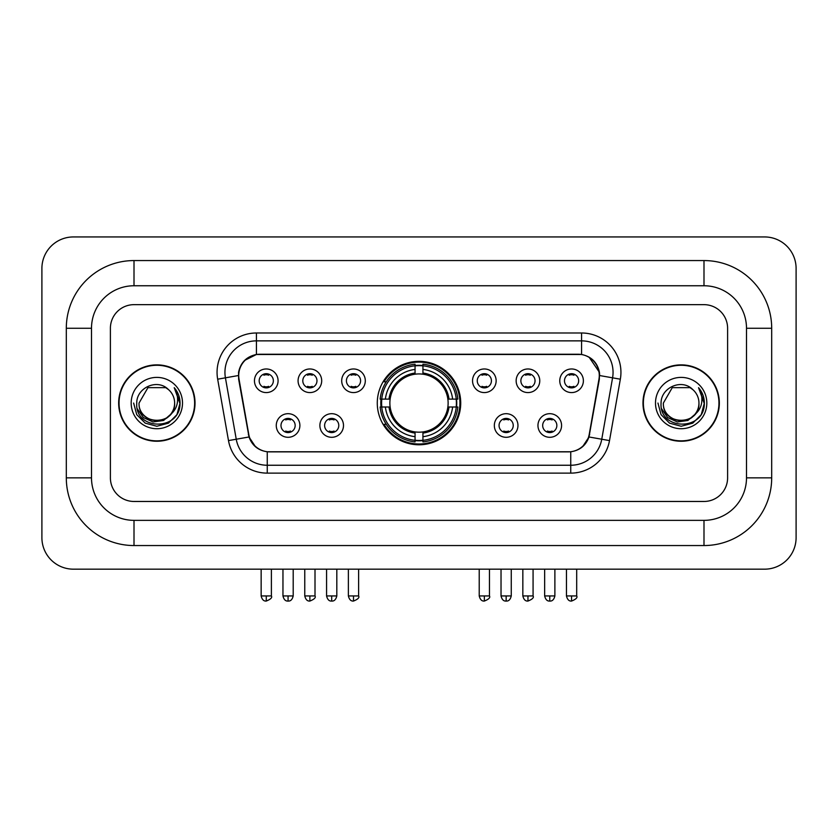 <?xml version="1.0" encoding="UTF-8"?>
<svg xmlns="http://www.w3.org/2000/svg" width="838" height="838" viewBox="0 0 838 838"><rect width="100%" height="100%" fill="white"/><g stroke="black" fill="none" stroke-linecap="round" stroke-linejoin="round"><path stroke-width="1.26" d="M377.278 403.057A41.722 41.722 0 0 0 419 444.779A41.722 41.722 0 0 0 460.722 403.057A41.722 41.722 0 0 0 419 361.335A41.722 41.722 0 0 0 377.278 403.057M343.496 425.495A11.805 11.805 0 0 1 331.691 437.3A11.805 11.805 0 0 1 319.886 425.495A11.805 11.805 0 0 1 331.691 413.689A11.805 11.805 0 0 1 343.496 425.495M324.61 425.495A7.081 7.081 0 0 0 331.691 432.576A7.081 7.081 0 0 0 338.782 425.495A7.081 7.081 0 0 0 331.691 418.413A7.081 7.081 0 0 0 324.61 425.495M517.957 425.495A11.805 11.805 0 0 1 506.152 437.3A11.805 11.805 0 0 1 494.336 425.495A11.805 11.805 0 0 1 506.152 413.689A11.805 11.805 0 0 1 517.957 425.495M499.06 425.495A7.081 7.081 0 0 0 506.152 432.576A7.081 7.081 0 0 0 513.233 425.495A7.081 7.081 0 0 0 506.152 418.413A7.081 7.081 0 0 0 499.06 425.495M561.575 425.495A11.805 11.805 0 0 1 549.77 437.3A11.805 11.805 0 0 1 537.954 425.495A11.805 11.805 0 0 1 549.77 413.689A11.805 11.805 0 0 1 561.575 425.495M542.678 425.495A7.081 7.081 0 0 0 549.77 432.576A7.081 7.081 0 0 0 556.851 425.495A7.081 7.081 0 0 0 549.77 418.413A7.081 7.081 0 0 0 542.678 425.495M299.889 425.495A11.805 11.805 0 0 1 288.073 437.3A11.805 11.805 0 0 1 276.268 425.495A11.805 11.805 0 0 1 288.073 413.689A11.805 11.805 0 0 1 299.889 425.495M280.992 425.495A7.081 7.081 0 0 0 288.073 432.576A7.081 7.081 0 0 0 295.165 425.495A7.081 7.081 0 0 0 288.073 418.413A7.081 7.081 0 0 0 280.992 425.495M321.698 380.777A11.805 11.805 0 0 1 309.882 392.582A11.805 11.805 0 0 1 298.077 380.777A11.805 11.805 0 0 1 309.882 368.971A11.805 11.805 0 0 1 321.698 380.777M302.801 380.777A7.081 7.081 0 0 0 309.882 387.868A7.081 7.081 0 0 0 316.974 380.777A7.081 7.081 0 0 0 309.882 373.696A7.081 7.081 0 0 0 302.801 380.777M365.305 380.777A11.805 11.805 0 0 1 353.5 392.582A11.805 11.805 0 0 1 341.695 380.777A11.805 11.805 0 0 1 353.5 368.971A11.805 11.805 0 0 1 365.305 380.777M346.419 380.777A7.081 7.081 0 0 0 353.5 387.868A7.081 7.081 0 0 0 360.581 380.777A7.081 7.081 0 0 0 353.5 373.696A7.081 7.081 0 0 0 346.419 380.777M496.148 380.777A11.805 11.805 0 0 1 484.343 392.582A11.805 11.805 0 0 1 472.538 380.777A11.805 11.805 0 0 1 484.343 368.971A11.805 11.805 0 0 1 496.148 380.777M477.262 380.777A7.081 7.081 0 0 0 484.343 387.868A7.081 7.081 0 0 0 491.424 380.777A7.081 7.081 0 0 0 484.343 373.696A7.081 7.081 0 0 0 477.262 380.777M539.766 380.777A11.805 11.805 0 0 1 527.961 392.582A11.805 11.805 0 0 1 516.145 380.777A11.805 11.805 0 0 1 527.961 368.971A11.805 11.805 0 0 1 539.766 380.777M520.869 380.777A7.081 7.081 0 0 0 527.961 387.868A7.081 7.081 0 0 0 535.042 380.777A7.081 7.081 0 0 0 527.961 373.696A7.081 7.081 0 0 0 520.869 380.777M583.384 380.777A11.805 11.805 0 0 1 571.568 392.582A11.805 11.805 0 0 1 559.763 380.777A11.805 11.805 0 0 1 571.568 368.971A11.805 11.805 0 0 1 583.384 380.777M564.487 380.777A7.081 7.081 0 0 0 571.568 387.868A7.081 7.081 0 0 0 578.66 380.777A7.081 7.081 0 0 0 571.568 373.696A7.081 7.081 0 0 0 564.487 380.777M278.08 380.777A11.805 11.805 0 0 1 266.274 392.582A11.805 11.805 0 0 1 254.459 380.777A11.805 11.805 0 0 1 266.274 368.971A11.805 11.805 0 0 1 278.08 380.777M259.183 380.777A7.081 7.081 0 0 0 266.274 387.868A7.081 7.081 0 0 0 273.356 380.777A7.081 7.081 0 0 0 266.274 373.696A7.081 7.081 0 0 0 259.183 380.777M239.04 379.195A21.254 21.254 0 0 1 259.969 354.244L578.031 354.244A21.254 21.254 0 0 1 598.961 379.195L589.24 434.304A21.254 21.254 0 0 1 568.311 451.871L269.689 451.871A21.254 21.254 0 0 1 248.76 434.304L239.04 379.195M381.018 406.996A38.181 38.181 0 0 1 381.018 399.118M118.661 403.057A38.181 38.181 0 0 0 156.842 441.238A38.181 38.181 0 0 0 195.024 403.057A38.181 38.181 0 0 0 156.842 364.876A38.181 38.181 0 0 0 118.661 403.057M642.976 403.057A38.181 38.181 0 0 0 681.158 441.238A38.181 38.181 0 0 0 719.339 403.057A38.181 38.181 0 0 0 681.158 364.876A38.181 38.181 0 0 0 642.976 403.057M238.558 372.355C240.6 362.508 246.55 356.548 256.428 354.484L581.572 354.484C591.429 356.538 597.389 362.498 599.442 372.355L599.359 379.195L588.988 436.975C585.877 445.544 579.791 450.467 570.741 451.766L267.259 451.766C258.23 450.488 252.144 445.554 249.012 436.975L238.641 379.195L238.558 372.355M244.602 360.424L256.428 354.484L256.428 340.867L581.572 340.867A31.488 31.488 0 0 1 612.578 377.823L601.757 439.227A31.488 31.488 0 0 1 570.741 465.247L267.259 465.247A31.488 31.488 0 0 1 236.243 439.227L225.422 377.823A31.488 31.488 0 0 1 256.428 340.867L256.428 332.99L581.572 332.99L581.572 354.484M238.327 375.55L225.422 377.823A31.488 31.488 0 0 1 224.94 372.355M589.051 357.103L599.442 372.355L599.673 375.55L620.34 379.195L609.509 440.599A39.365 39.365 0 0 1 570.741 473.124L267.259 473.124A39.365 39.365 0 0 1 228.491 440.599L217.66 379.195A39.365 39.365 0 0 1 256.428 332.99M269.291 451.871L267.259 451.766L267.259 473.124M570.741 473.124L570.741 451.766L568.709 451.871M609.509 440.599L588.988 436.975L582.63 446.664M255.506 446.79L249.012 436.975L228.491 440.599M589.638 434.304L589.512 434.974M248.488 434.974L248.362 434.304M727.604 328.266A23.621 23.621 0 0 0 703.993 304.655L134.007 304.655A23.621 23.621 0 0 0 110.396 328.266L110.396 477.849A23.621 23.621 0 0 0 134.007 501.47L703.993 501.47A23.621 23.621 0 0 0 727.604 477.849L727.604 328.266A23.621 23.621 0 0 0 703.993 304.655L134.007 304.655A23.621 23.621 0 0 0 110.396 328.266L110.396 477.849A23.621 23.621 0 0 0 134.007 501.47L703.993 501.47A23.621 23.621 0 0 0 727.604 477.849L727.604 328.266M194.626 403.057A37.794 37.794 0 0 0 156.842 365.274A37.794 37.794 0 0 0 119.048 403.057A37.794 37.794 0 0 0 156.842 440.851A37.794 37.794 0 0 0 194.626 403.057M171.612 413.532L163.578 420.487L153.05 421.954L143.361 417.575L137.306 408.829M174.629 403.057C175.718 426.008 137.956 426.008 139.045 403.057L147.949 387.648L165.735 387.648L168.501 389.618C157.575 378.168 136.552 387.596 136.751 403.057C134.75 430.523 179.29 431.245 180.002 404.387L180.044 403.057C179.981 397.222 178.033 392.1 174.22 387.68C177.122 392.446 178.148 397.568 177.289 403.057C176.451 407.729 174.189 411.531 170.47 414.485A17.797 17.797 0 0 0 174.629 403.057C175.718 426.008 137.956 426.008 139.045 403.057C137.956 426.008 175.718 426.008 174.629 403.057A17.797 17.797 0 0 0 168.501 389.618M170.47 414.485C161.032 427.254 138.123 419.084 139.045 403.057M131.178 403.057A25.664 25.664 0 0 0 156.842 428.721A25.664 25.664 0 0 0 182.506 403.057A25.664 25.664 0 0 0 156.842 377.393A25.664 25.664 0 0 0 131.178 403.057M174.22 387.68L180.034 403.738L178.955 396.028L180.034 403.738L178.955 396.028L180.034 403.738L174.388 387.879L180.034 403.727M174.388 387.879L180.044 403.057L176.933 414.663L168.438 423.148L156.842 426.259L145.236 423.148L136.741 414.663L133.64 403.057M718.952 403.057A37.794 37.794 0 0 0 681.158 365.274A37.794 37.794 0 0 0 643.375 403.057A37.794 37.794 0 0 0 681.158 440.851A37.794 37.794 0 0 0 718.952 403.057M695.928 413.532L687.893 420.487L677.366 421.954L667.677 417.575L661.622 408.829M698.955 403.057C700.044 426.008 662.282 426.008 663.371 403.057L672.265 387.648L690.051 387.648L692.817 389.618C681.891 378.168 660.878 387.596 661.067 403.057C659.066 430.523 703.606 431.245 704.329 404.387L704.36 403.057C704.297 397.222 702.359 392.1 698.536 387.68C701.437 392.446 702.464 397.568 701.605 403.057C700.778 407.729 698.504 411.531 694.796 414.485A17.797 17.797 0 0 0 698.955 403.057C700.044 426.008 662.282 426.008 663.371 403.057C662.282 426.008 700.044 426.008 698.955 403.057A17.797 17.797 0 0 0 692.817 389.618M694.796 414.485C685.348 427.254 662.439 419.084 663.371 403.057M655.494 403.057A25.664 25.664 0 0 0 681.158 428.721A25.664 25.664 0 0 0 706.822 403.057A25.664 25.664 0 0 0 681.158 377.393A25.664 25.664 0 0 0 655.494 403.057M698.536 387.68L704.349 403.738L703.271 396.028L704.349 403.738L703.271 396.028L704.349 403.738L698.714 387.879L704.349 403.727M698.714 387.879L704.36 403.057L701.259 414.663L692.764 423.148L681.158 426.259L669.562 423.148L661.067 414.663L657.956 403.057M422.939 440.327L422.939 441.909A39.051 39.051 0 0 0 457.852 406.996L456.27 406.996A37.469 37.469 0 0 1 422.939 440.327L422.939 436.682A33.855 33.855 0 0 0 452.625 406.996L447.859 406.996A29.131 29.131 0 0 0 422.939 374.198L422.939 365.787A37.469 37.469 0 0 1 456.27 399.118L457.852 399.118A39.051 39.051 0 0 0 422.939 364.205L422.939 365.787M381.73 406.996L380.148 406.996A39.051 39.051 0 0 0 415.061 441.909L415.061 440.327A37.469 37.469 0 0 1 381.73 406.996L385.375 406.996A33.855 33.855 0 0 0 415.061 436.682L415.061 431.916A29.131 29.131 0 0 0 447.859 406.996L449.021 406.996A30.283 30.283 0 0 1 422.939 433.078L422.939 436.682M415.061 365.787L415.061 364.205A39.051 39.051 0 0 0 380.148 399.118L381.73 399.118A37.469 37.469 0 0 1 415.061 365.787L415.061 369.432A33.855 33.855 0 0 0 385.375 399.118L390.141 399.118A29.131 29.131 0 0 0 415.061 431.916L415.061 433.078A30.283 30.283 0 0 1 388.979 406.996L385.375 406.996M381.814 406.996A37.396 37.396 0 0 1 381.814 399.118M422.939 365.871A37.396 37.396 0 0 0 415.061 365.871M456.186 399.118A37.396 37.396 0 0 1 456.186 406.996M456.27 399.118L452.625 399.118A33.855 33.855 0 0 0 422.939 369.432M452.625 406.996L456.27 406.996M415.061 436.682L415.061 440.327M447.859 399.118L452.625 399.118M422.939 431.968L422.939 433.078M415.061 431.916A29.131 29.131 0 0 1 390.141 406.996L388.979 406.996M422.939 440.243A37.396 37.396 0 0 1 415.061 440.243M385.375 399.118L381.73 399.118M415.061 374.146L415.061 369.432M422.939 374.198A29.131 29.131 0 0 0 390.141 399.118L388.979 399.118A30.283 30.283 0 0 1 415.061 373.036M422.939 374.146L422.939 373.036A30.283 30.283 0 0 1 449.021 399.118M386.245 381.803L384.014 381.803A40.936 40.936 0 0 1 459.936 403.057A40.936 40.936 0 0 1 384.014 424.311L386.245 424.311M263.907 387.46L263.907 386.339A6.044 6.044 0 0 0 268.631 386.339L268.631 387.46M268.631 374.094L268.631 375.225A6.044 6.044 0 0 0 263.907 375.225L263.907 374.094M307.525 387.46L307.525 386.339A6.044 6.044 0 0 0 312.249 386.339L312.249 387.46M312.249 374.094L312.249 375.225A6.044 6.044 0 0 0 307.525 375.225L307.525 374.094M351.143 387.46L351.143 386.339A6.044 6.044 0 0 0 355.857 386.339L355.857 387.46M355.857 374.094L355.857 375.225A6.044 6.044 0 0 0 351.143 375.225L351.143 374.094M481.986 387.46L481.986 386.339A6.044 6.044 0 0 0 486.7 386.339L486.7 387.46M486.7 374.094L486.7 375.225A6.044 6.044 0 0 0 481.986 375.225L481.986 374.094M525.594 387.46L525.594 386.339A6.044 6.044 0 0 0 530.318 386.339L530.318 387.46M530.318 374.094L530.318 375.225A6.044 6.044 0 0 0 525.594 375.225L525.594 374.094M569.212 387.46L569.212 386.339A6.044 6.044 0 0 0 573.936 386.339L573.936 387.46M573.936 374.094L573.936 375.225A6.044 6.044 0 0 0 569.212 375.225L569.212 374.094M285.716 432.178L285.716 431.057A6.044 6.044 0 0 0 290.44 431.057L290.44 432.178M290.44 418.811L290.44 419.932A6.044 6.044 0 0 0 285.716 419.932L285.716 418.811M329.334 432.178L329.334 431.057A6.044 6.044 0 0 0 334.058 431.057L334.058 432.178M334.058 418.811L334.058 419.932A6.044 6.044 0 0 0 329.334 419.932L329.334 418.811M503.785 432.178L503.785 431.057A6.044 6.044 0 0 0 508.509 431.057L508.509 432.178M508.509 418.811L508.509 419.932A6.044 6.044 0 0 0 503.785 419.932L503.785 418.811M547.403 432.178L547.403 431.057A6.044 6.044 0 0 0 552.127 431.057L552.127 432.178M552.127 418.811L552.127 419.932A6.044 6.044 0 0 0 547.403 419.932L547.403 418.811M703.993 260.566A67.7 67.7 0 0 1 771.693 328.266A67.7 67.7 0 0 0 703.993 260.566L134.007 260.566A67.7 67.7 0 0 0 66.307 328.266A67.7 67.7 0 0 1 134.007 260.566L134.007 285.758L703.993 285.758L134.007 285.758A42.508 42.508 0 0 0 91.499 328.266L91.499 477.849A42.508 42.508 0 0 0 134.007 520.356L703.993 520.356L134.007 520.356L134.007 545.548L703.993 545.548A67.7 67.7 0 0 0 771.693 477.849L771.693 328.266L746.501 328.266A42.508 42.508 0 0 0 703.993 285.758L703.993 260.566M771.693 477.849L746.501 477.849L746.501 328.266L746.501 477.849A42.508 42.508 0 0 1 703.993 520.356L703.993 545.548M796.1 268.432A31.488 31.488 0 0 0 764.612 236.945L73.388 236.945A31.488 31.488 0 0 0 41.9 268.432L41.9 537.682A31.488 31.488 0 0 0 73.388 569.17L764.612 569.17A31.488 31.488 0 0 0 796.1 537.682L796.1 268.432M66.307 477.849L91.499 477.849L91.499 328.266L66.307 328.266L66.307 477.849A67.7 67.7 0 0 0 134.007 545.548M581.572 332.99A39.365 39.365 0 0 1 620.34 379.195M217.66 379.195L225.422 377.823M422.939 431.916A29.131 29.131 0 0 0 447.859 406.996M415.061 440.599A37.752 37.752 0 0 0 422.939 440.599M456.542 406.996A37.752 37.752 0 0 0 456.542 399.118M422.939 365.515A37.752 37.752 0 0 0 415.061 365.515M266.274 595.933L261.152 595.933C262.043 599.589 263.75 601.296 266.274 601.056L266.274 595.933L271.386 595.933L271.386 569.17M309.882 595.933L304.77 595.933C305.661 599.589 307.368 601.296 309.882 601.056L309.882 595.933L315.004 595.933L315.004 569.17M353.5 595.933L348.378 595.933C349.278 599.589 350.986 601.296 353.5 601.056L353.5 595.933L358.612 595.933L358.612 569.17M484.343 595.933L479.221 595.933C480.122 599.589 481.829 601.296 484.343 601.056L484.343 595.933L489.465 595.933L489.465 569.17M527.961 595.933L522.839 595.933C523.729 599.589 525.436 601.296 527.961 601.056L527.961 595.933L533.073 595.933L533.073 569.17M571.568 595.933L566.457 595.933C567.347 599.589 569.054 601.296 571.568 601.056L571.568 595.933L576.691 595.933L576.691 569.17M288.073 595.933L282.961 595.933C283.852 599.589 285.559 601.296 288.073 601.056L288.073 595.933L293.195 595.933L293.195 569.17M331.691 595.933L326.579 595.933C327.469 599.589 329.177 601.296 331.691 601.056L331.691 595.933L336.813 595.933L336.813 569.17M506.152 595.933L501.03 595.933C501.931 599.589 503.628 601.296 506.152 601.056L506.152 595.933L511.264 595.933L511.264 569.17M549.77 595.933L544.648 595.933C545.538 599.589 547.245 601.296 549.77 601.056L549.77 595.933L554.882 595.933L554.882 569.17M261.152 595.933L261.152 569.17M271.386 595.933C272.423 597.578 270.716 599.275 266.274 601.056M304.77 595.933L304.77 569.17M315.004 595.933C316.041 597.578 314.334 599.275 309.882 601.056M348.378 595.933L348.378 569.17M358.612 595.933C359.659 597.578 357.952 599.275 353.5 601.056M479.221 595.933L479.221 569.17M489.465 595.933C490.502 597.578 488.795 599.275 484.343 601.056M522.839 595.933L522.839 569.17M533.073 595.933C534.11 597.578 532.402 599.275 527.961 601.056M566.457 595.933L566.457 569.17M576.691 595.933C577.728 597.578 576.02 599.275 571.568 601.056M282.961 595.933L282.961 569.17M293.195 595.933C292.305 599.589 290.597 601.296 288.073 601.056M326.579 595.933L326.579 569.17M336.813 595.933C335.912 599.589 334.215 601.296 331.691 601.056M501.03 595.933L501.03 569.17M511.264 595.933C510.373 599.589 508.666 601.296 506.152 601.056M544.648 595.933L544.648 569.17M554.882 595.933C553.991 599.589 552.284 601.296 549.77 601.056"/></g></svg>
